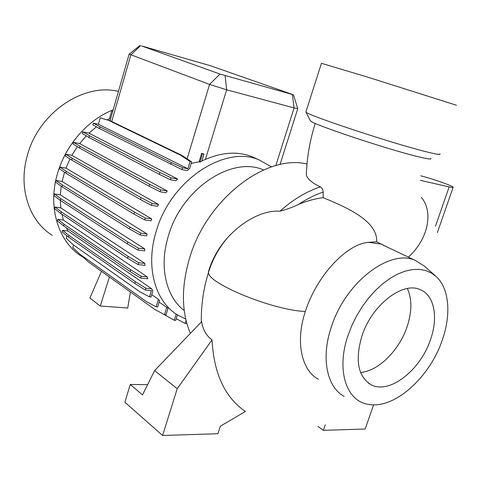 <?xml version="1.0" encoding="UTF-8"?>
<svg xmlns="http://www.w3.org/2000/svg" width="481" height="481" viewBox="0 0 481 481"><rect width="100%" height="100%" fill="white"/><g stroke="black" fill="none" stroke-linecap="round" stroke-linejoin="round"><path stroke-width="0.72" d="M387.68 247.288L376.611 241.781C378.228 219.739 341.48 205.417 323.136 197.655L323.196 192.105C323.058 189.628 322.114 187.891 320.364 186.893L320.274 186.85C312.049 182.99 307.401 178.998 306.337 174.88L306.457 171.687M263.293 169.835L263.293 169.835C231.686 155.784 181.529 188.895 168.314 236.141C158.874 266.606 166.065 296.957 184.229 310.504M271.573 166.877L258.94 159.824C224.567 144.841 170.292 180.549 156.115 231.656C145.172 267.087 155.309 301.966 177.898 315.157L185.732 319.017M118.434 91.45C83.411 82.479 38.047 113.161 27.189 156.091C18.037 188.33 29.401 221.344 52.315 235.347M113.161 109.824C87.74 119.715 65.133 145.521 57.245 174.453C47.457 208.231 58.802 242.484 82.155 256.674L83.628 257.569M64.532 172.252L62.085 181.475L56.091 180.483L55.622 182.167L61.923 186.67L129.449 228.926L140.193 235.017L146.705 235.876L147.126 233.976L62.085 181.475M201.906 160.846L205.417 159.433C221.951 152.297 237.175 151.268 251.1 156.349L256.397 158.7M199.092 161.79L201.665 153.313L203.956 154.118L201.81 161.165L199.892 162.175L199.092 161.79L191.167 163.444M107.281 119.847L109.488 118.711L110.474 119.192M100.246 117.833L108.628 120.376L180.501 155.153L190.109 161.52L187.921 168.753L98.419 124.254L100.246 117.833L110.101 120.701L182.04 155.465L191.654 161.826L189.568 168.729L187.097 170.593L181.968 169.613L99.591 128.577L92.839 124.844L93.314 123.16L100.078 126.87L99.591 128.577M96.428 126.828L89.015 133.153L177.585 179.028L175.926 180.73L170.406 179.726L159.301 174.332L88.931 137.422L82.287 133.556L82.768 131.866L89.418 135.708L159.86 172.445L170.983 177.82L177.585 179.028M86.273 135.876L79.66 143.548L167.238 190.981L165.939 192.761L160.107 191.769L149.092 186.207L79.527 148.04L72.986 144.023L73.467 142.334L79.66 143.548M77.339 146.693L71.891 155.351L158.526 204.455L157.534 206.283L151.437 205.327L140.518 199.585L71.717 160.071L65.272 155.898L65.747 154.209L72.204 158.357L141.077 197.697L152.008 203.415L158.526 204.455M69.986 158.946L65.963 168.14L151.743 218.957L151.04 220.827L144.721 219.913L133.892 213.997L65.783 173.1L59.416 168.759L59.891 167.075L66.264 171.392L134.452 212.115L145.286 218.013L151.743 218.957M306.992 164.027C266.089 153.794 206.523 199.086 189.412 258.634C181.133 287.199 181.451 312.121 190.374 333.393M323.136 197.655C315.127 198.689 306.974 200.92 298.683 204.353C293.224 207.052 286.977 209.337 279.936 211.201C261.183 209.963 240.927 223.028 227.639 237.644C218.951 247.264 212.662 258.231 208.766 270.544M318.416 379.311C301.623 370.478 295.172 341.793 305.285 311.682L305.417 311.285C316.895 275.403 346.771 244.029 368.38 242.334L376.611 241.781M435.377 275.847L424.218 265.987L415.151 260.347C389.917 248.587 345.466 282.203 331.421 326.731C320.713 357.912 326.858 387.247 344.18 396.374M380.435 244.011L368.38 242.334M442.051 340.698C451.388 314.863 449.416 288.426 436.045 276.437L431.084 272.841L425.402 270.454L419.095 269.354L412.271 269.588L405.068 271.176L397.631 274.104L390.103 278.349L382.648 283.826L375.433 290.434L368.614 298.046L362.343 306.499L356.764 315.614L352.008 325.186L348.178 335.004C335.714 370.556 346.579 402.044 369.24 404.491C394.913 408.826 429.575 377.332 442.051 340.698M361.977 335.84C354.93 359.944 357.846 376.172 370.725 384.523C388.87 394.961 420.196 370.641 430.369 339.989C438.498 317.646 434.475 295.262 420.22 289.658C402.813 281.187 371.933 304.858 361.977 335.84M360.582 372.48C378.343 371.146 399.074 350.505 406.95 327.152C412.013 312.037 412.151 299.158 407.365 288.516M306.072 111.448L305.94 112.103C307.359 115.157 388.618 142.208 424.152 151.238C436.255 154.353 441.474 155.201 439.802 153.8M321.44 63.306L368.518 77.375L456.427 105.243M310.173 120.322L310.461 120.881C312.133 124.116 384.391 148.401 416.342 156.259C427.272 158.989 432.076 159.68 430.748 158.345M212.031 339.905C206.295 335.642 202.838 329.563 201.653 321.657L154.599 370.598L177.206 388.708L162.608 435.485L217.923 433.718L220.334 426.22L245.394 411.477C224.964 397.516 213.841 373.665 212.031 339.905L177.206 388.708M147.625 384.656L130.273 384.481L142.538 394.895L154.599 370.598M130.273 384.481L124.886 402.23L162.608 435.485M325.264 424.843L323.394 430.345L365.199 429.004L373.605 404.822M317.947 426.443L323.394 430.345M80.952 254.93L88.023 261.652L154.792 309.445L164.52 314.7L166.751 307.401L168.013 308.333L166.035 314.802L164.52 314.7M73.521 244.985L72.775 247.577L79.852 254.148L146.434 301.635L156.151 306.842L158.435 299.32L159.596 300.691L157.69 306.956L156.151 306.842M66.396 227.814L67.995 231.018L151.659 288.75L152.85 291.023L151.04 296.993L149.477 296.867L139.761 291.745L73.25 244.793L66.186 238.275L66.889 235.798M67.995 231.018L62.596 230.333L62.133 231.956L68.374 236.995L134.854 283.465L145.388 290.067L151.377 290.59L149.477 296.867M57.822 219.306L57.353 220.947L63.582 225.878L130.117 271.567L140.68 278.078L147.739 278.758L147.18 276.815L63.42 220.064L57.822 219.306L64.051 224.218L130.658 269.739L141.234 276.232L147.18 276.815M61.893 214.225L63.42 220.064M55.068 207.052L54.6 208.706L60.834 213.516L127.561 258.213L138.173 264.604L145.04 265.344L144.853 263.408L60.834 207.882L55.068 207.052L61.309 211.838L128.108 256.373L138.726 262.74L144.853 263.408M60.293 200.318L60.834 207.882M54.473 193.963L54.004 195.635L60.263 200.294L127.321 243.837L137.993 250.09L144.685 250.89L144.817 248.966L60.365 194.877L54.473 193.963L60.738 198.605L127.868 241.979L138.552 248.208L144.817 248.966M61.237 186.177L60.365 194.877M65.963 168.14L59.891 167.075M71.891 155.351L65.747 154.209M89.015 133.153L82.768 131.866M98.419 124.254L93.314 123.16M109.488 118.711L111.616 111.279L112.656 111.58M112.674 111.52L111.616 111.279M151.749 294.655L158.435 299.32M159.175 302.086L166.751 307.401M101.515 271.308L89.869 298.046L100.252 306.03L109.44 276.984M100.252 306.03L127.742 308.002L130.405 291.985M293.458 94.811L297.757 108.64L294.089 107.942L226.641 89.803L209.566 84.428L129.185 54.137M205.02 284.692L204.936 285.961M141.426 45.887L220.003 74.056L293.452 94.799L210.66 65.807L141.426 45.887M162.843 313.792L174.272 320.268L176.184 314.057M174.272 320.268L175.757 320.358L177.447 314.881M62.596 230.333L68.843 235.347L135.389 281.662L145.935 288.239L151.659 288.75M68.843 235.347L68.374 236.995M135.389 281.662L134.854 283.465M145.935 288.239L145.388 290.067M56.091 180.483L62.404 184.969L129.996 227.056L140.759 233.123L147.126 233.976M62.404 184.969L61.923 186.67M129.996 227.056L129.449 228.926M140.759 233.123L140.193 235.017M89.418 135.708L88.931 137.422M159.86 172.445L159.301 174.332M170.983 177.82L170.406 179.726M64.051 224.218L63.582 225.878M130.658 269.739L130.117 271.567M141.234 276.232L140.68 278.078M66.264 171.392L65.783 173.1M134.452 212.115L133.892 213.997M145.286 218.013L144.721 219.913M110.101 120.701L108.628 120.376M182.04 155.465L180.501 155.153M191.654 161.826L190.109 161.52M100.078 126.87L171.326 162.488L170.767 164.364M171.326 162.488L182.54 167.707L181.968 169.613M182.54 167.707L187.921 168.753M201.665 153.313L202.435 153.806L199.892 162.175M203.956 154.118L202.435 153.806M61.309 211.838L60.834 213.516M128.108 256.373L127.561 258.213M138.726 262.74L138.173 264.604M72.204 158.357L71.717 160.071M141.077 197.697L140.518 199.585M152.008 203.415L151.437 205.327M176.268 318.705L185.077 323.436L186.532 323.527L186.712 322.949M185.077 323.436L186.039 320.334M60.738 198.605L60.263 200.294M127.868 241.979L127.321 243.837M138.552 248.208L137.993 250.09M73.467 142.334L80.014 146.32L149.651 184.319L160.678 189.857L167.238 190.981M80.014 146.32L79.527 148.04M149.651 184.319L149.092 186.207M160.678 189.857L160.107 191.769M420.322 180.327L449.146 186.911C452.224 187.602 453.565 187.692 453.174 187.187C452.302 185.696 430.778 178.186 420.785 175.848M408.435 257.155C428.318 238.943 433.603 211.905 421.392 197.463M320.364 186.893C306.541 191.438 293.067 199.543 279.936 211.201M305.363 311.454C273.593 310.57 206.914 283.159 208.507 272.348L208.754 270.587M323.196 192.105C315.007 194.817 306.836 198.9 298.683 204.353M292.346 94.547L294.089 107.942L275.817 165.596M225.102 75.655L226.641 89.803L205.417 159.433M220.003 74.056L209.566 84.428L187.121 158.826M140.476 45.743L130.826 54.96L111.724 121.489M435.521 226.124L449.146 186.911M251.1 156.349L258.94 159.824M382.503 244.829L415.151 260.347M368.272 382.978L370.725 384.523M227.639 237.644C218.873 247.889 212.494 259.457 208.507 272.348L208.393 272.709C203.391 289.207 201.04 305.633 201.341 321.987M315.229 123.389C309.842 140.59 306.878 157.756 306.337 174.88M310.461 120.881L305.94 112.103M305.88 112.055L321.47 63.209M297.739 108.736L280.008 164.568M139.941 45.527L129.112 54.197L110.047 120.683M437.367 232.594L453.072 187.488"/></g></svg>
